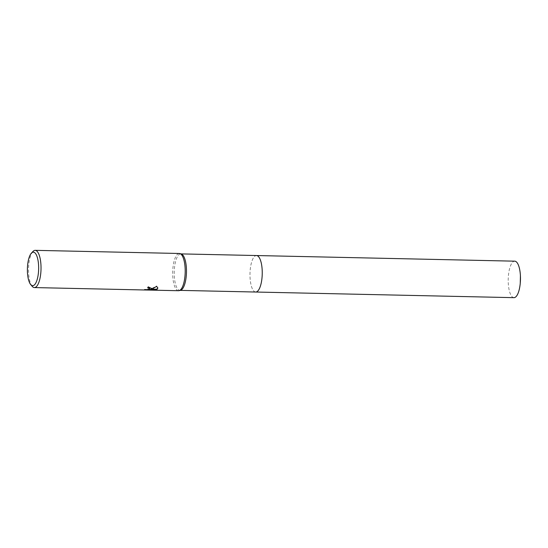 <?xml version="1.0" encoding="UTF-8"?>
<svg xmlns="http://www.w3.org/2000/svg" width="548" height="548" viewBox="0 0 548 548"><rect width="100%" height="100%" fill="white"/><g stroke="black" fill="none" stroke-linecap="round" stroke-linejoin="round"><path stroke-width="0.41" stroke-dasharray="2.74 2.06" d="M180.498 290.317A18.248 6.124 91.2 0 1 179.95 290.378A18.248 6.124 91.2 0 1 174.257 275.247A18.248 6.124 91.2 0 1 178.579 254.998A18.248 6.124 91.2 0 1 180.744 253.888A18.248 6.124 91.2 0 1 181.292 253.977M255.717 292.029A18.248 6.124 91.2 0 1 250.025 276.898A18.248 6.124 91.2 0 1 254.341 256.649A18.248 6.124 91.2 0 1 256.512 255.539M178.538 290.721A18.625 6.247 91.2 0 1 172.723 275.281A18.625 6.247 91.2 0 1 177.134 254.615A18.625 6.247 91.2 0 1 179.347 253.484M32.174 286.309A18.625 6.247 91.2 0 1 28.53 268.883A18.625 6.247 91.2 0 1 32.894 251.553M151.577 288.351L148.2 286.549A18.248 6.124 91.2 0 1 147.611 287.563L147.864 287.57M147.611 287.563L147.645 287.912M157.838 287.871L156.577 285.967L150.433 289.262M156.577 285.967L156.618 286.337M150.453 289.46L151.097 289.433M149.604 289.693L155.194 289.611L149.583 289.488M155.194 289.611L155.228 289.967M149.638 288.412L147.967 289.296L144.542 289.323L147.926 289.659M144.542 289.323L144.583 289.68M148.2 286.549L148.241 286.912M513.949 297.66A18.248 6.124 91.2 0 1 508.469 285.679A18.248 6.124 91.2 0 1 514.743 261.17M255.628 292.022A18.248 6.124 91.2 0 1 250.244 280.049A18.248 6.124 91.2 0 1 256.423 255.539M157.865 288.049L157.831 287.7M151.611 288.529L151.577 288.173"/><path stroke-width="0.82" d="M32.894 251.553A18.625 6.247 91.2 0 1 32.928 251.511A18.625 6.247 91.2 0 1 32.969 251.47A18.625 6.247 91.2 0 1 35.182 250.34L179.347 253.484A18.625 6.247 91.2 0 1 179.908 253.573L181.292 253.977A18.248 6.124 91.2 0 1 186.464 269.828A18.248 6.124 91.2 0 1 182.121 289.269A18.248 6.124 91.2 0 1 180.498 290.317L179.1 290.659A18.625 6.247 91.2 0 1 178.538 290.721L34.366 287.577A18.625 6.247 91.2 0 1 32.174 286.309L30.681 284.535A16.762 5.624 91.2 0 1 27.4 268.801A16.762 5.624 91.2 0 1 31.359 253.217A16.762 5.624 91.2 0 1 31.394 253.183A16.762 5.624 91.2 0 1 38.415 263.17A16.762 5.624 91.2 0 1 34.647 284.659A16.762 5.624 91.2 0 1 30.681 284.535M256.423 255.539A18.248 6.124 91.2 0 1 256.512 255.539A18.248 6.124 91.2 0 1 262.204 270.671A18.248 6.124 91.2 0 1 257.882 290.92A18.248 6.124 91.2 0 1 255.717 292.029A18.248 6.124 91.2 0 1 255.628 292.022M179.908 253.573A18.625 6.247 91.2 0 1 185.19 269.746A18.625 6.247 91.2 0 1 180.751 289.591A18.625 6.247 91.2 0 1 179.1 290.659M151.522 288.954L150.467 289.618L152.351 288.967L156.618 286.337L157.865 288.049L156.975 289.454L149.618 289.844L155.228 289.967L144.583 289.68L148.001 289.645L149.522 289.125L148.816 288.084L147.645 287.912A18.625 6.247 -88.8 0 0 148.241 286.912L151.611 288.529L151.522 288.954M35.182 250.34A18.625 6.247 91.2 0 1 40.99 265.78A18.625 6.247 91.2 0 1 36.579 286.446A18.625 6.247 91.2 0 1 34.366 287.577M147.864 287.57L148.782 287.734L149.679 288.762M151.577 288.351L150.467 289.618M151.097 289.433L156.94 289.104L156.975 289.454M156.94 289.104L157.838 287.871M149.618 289.844L150.453 289.46M147.926 289.659L149.604 289.693M255.717 292.029A18.248 6.124 91.2 0 0 261.985 267.52A18.248 6.124 91.2 0 0 256.512 255.539L514.743 261.17A18.248 6.124 91.2 0 1 520.216 273.151A18.248 6.124 91.2 0 1 520.415 275.767A18.248 6.124 91.2 0 1 520.251 283.323A18.248 6.124 91.2 0 1 513.949 297.66L180.224 290.385M31.359 253.217L32.928 251.511M256.512 255.539L181.018 253.895M520.251 283.323L520.415 275.767"/></g></svg>
